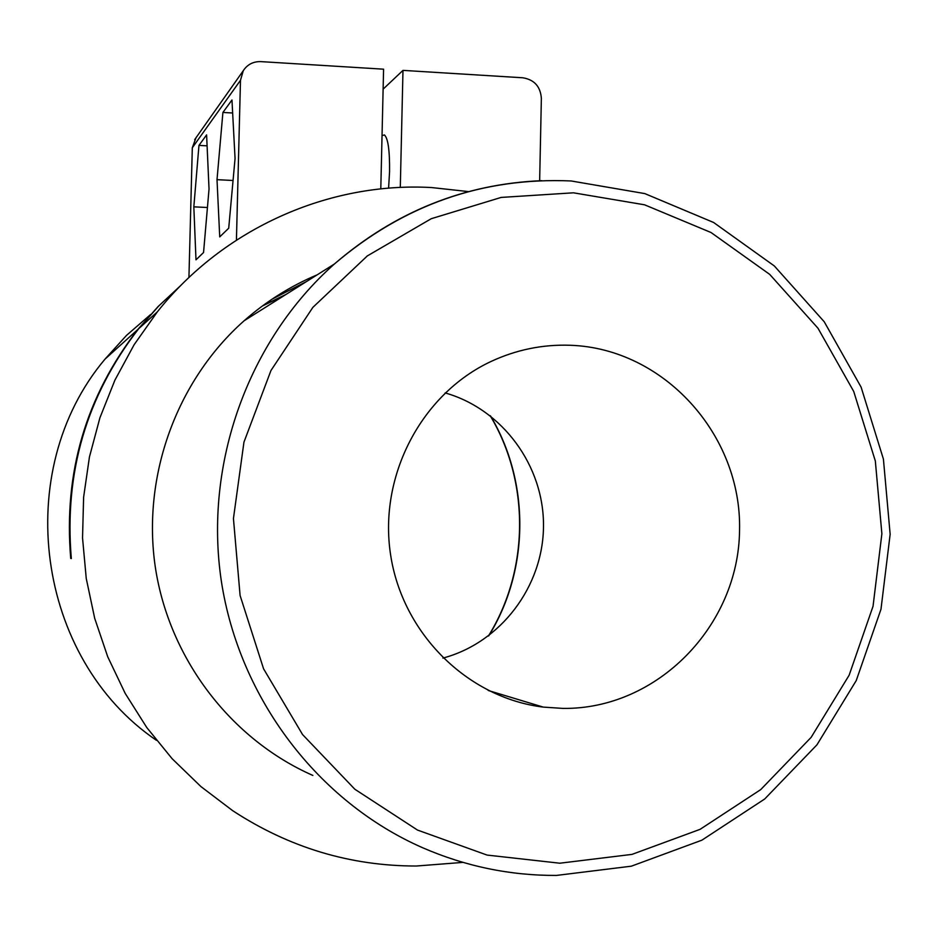 <?xml version="1.0" encoding="UTF-8"?>
<svg xmlns="http://www.w3.org/2000/svg" width="937" height="937" viewBox="0 0 937 937"><rect width="100%" height="100%" fill="white"/><g stroke="black" fill="none" stroke-linecap="round" stroke-linejoin="round"><path stroke-width="1.41" d="M570.364 345.273C542.769 344.301 516.299 349.712 490.965 361.506C421.58 393.938 378.478 475.715 390.565 554.575C402.336 633.482 467.54 697.901 543.226 707.095L562.961 708.407C657.188 709.59 738.579 625.869 739.551 530.412C741.893 434.967 663.946 348.47 570.364 345.273M468.488 191.593L431.57 187.552C329.11 181.719 223.709 228.171 157.311 311.892L134.143 344.675L114.923 380.117L99.943 417.715L89.448 456.94L83.616 497.207L82.538 537.92L86.251 578.504L94.696 618.326L107.743 656.814L125.195 693.392L146.781 727.545L172.174 758.759L200.963 786.611L232.727 810.704C289.1 847.587 350.297 866.022 416.333 866.022L462.983 862.391M262.934 305.579L286.054 294.394M262.278 306.059L284.579 295.319M306.458 281.568L272.105 299.137M388.597 188.173L389.569 171.6C389.78 150.529 388.059 138.301 384.416 134.928L382.038 135.642M188.934 277.516L192.308 147.765L195.962 137.821M150.564 314.563L126.507 335.387L105.061 359.07C10.822 470.761 36.051 658.488 156.409 740.3M539.653 180.736L541.363 98.362C540.473 86.52 534.289 79.668 522.823 77.783L402.98 70.38L383.116 89.144M400.298 187.435L402.98 70.38M71.317 558.405L70.72 558.393L71.329 558.557C64.079 472.553 86.544 395.929 138.711 328.676L158.821 305.907L180.982 285.293M70.72 558.393C63.493 472.763 85.864 396.456 137.833 329.484L158.107 306.54L180.478 285.797M317.104 274.869C290.447 286.101 266.12 301.398 244.124 320.759C176.601 380.574 141.721 476.277 155.378 567.564C169.316 658.805 230.83 739.27 312.864 775.438M442.92 658.09C500.768 642.735 543.202 586.445 543.495 526.149C544.034 465.841 502.501 409.176 445.145 392.919M222.912 112.452L217.009 179.67L219.726 236.897L228.71 228.218L235.058 158.505L231.966 99.99L222.912 112.452L232.657 113.002M198.96 145.399L193.83 206.843L195.985 259.83L203.552 252.521L209.033 189.016L206.597 134.893L198.96 145.399L207.089 145.832M380.797 188.887L383.584 69.186L260.849 61.619C253.259 61.42 247.391 64.454 243.269 70.708L240.481 80.289L236.429 240.118M233.055 180.49L217.009 179.67M207.44 207.51L193.83 206.843M559.811 863.211L632.018 854.38L700.08 829.339L760.715 789.61L811.149 737.349L849.133 675.226L873.038 606.274L881.881 533.75L875.334 461.016L853.712 391.432L817.978 328.219L769.699 274.377L711.007 232.505L644.562 204.805L573.467 192.811L501.143 197.426L431.219 218.719L367.327 255.918L312.899 307.336L270.969 370.502L243.948 442.17L233.442 518.536L240.095 595.487L263.578 668.819L302.569 734.573L354.854 789.247L417.492 830.065L487.053 855.071L559.811 863.211M490.555 415.981C530.119 482.145 529.557 569.801 488.856 635.684M244.124 320.759L334.368 264.023C403.73 204.816 482.649 177.128 571.113 180.958L644.808 193.596L713.607 222.479L774.313 265.944L824.22 321.742L861.115 387.157L883.415 459.107L890.15 534.289L880.979 609.261L856.242 680.567L816.935 744.845L764.721 798.98L701.895 840.173L631.339 866.186L556.461 875.427C510.255 875.626 465.642 866.397 422.622 847.739C318.205 801.931 239.275 698.58 221.331 581.057C203.727 463.475 248.41 340.33 334.368 264.023C395.039 211.715 464.178 183.933 541.809 180.654M240.481 80.289L192.308 147.765M488.2 690.475L543.226 707.095M157.311 311.892L138.711 328.676M137.833 329.484L105.061 359.07M488.423 636.012C529.37 570.012 529.955 481.981 490.168 415.677M243.269 70.708L194.685 139.625"/></g></svg>

